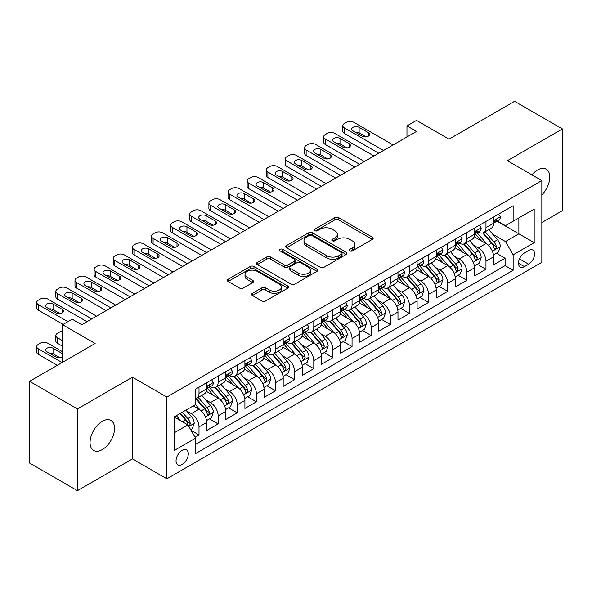 <?xml version="1.0" encoding="UTF-8"?>
<svg xmlns="http://www.w3.org/2000/svg" width="592" height="592" viewBox="0 0 592 592"><rect width="100%" height="100%" fill="white"/><g stroke="black" fill="none" stroke-linecap="round" stroke-linejoin="round"><path stroke-width="0.89" d="M349.813 250.86A1.857 1.073 0 0 0 352.44 250.86L372.39 239.338A2.657 1.532 0 0 0 373.175 238.25A2.657 1.532 0 0 0 372.39 237.17L338.594 217.656A2.657 1.532 0 0 0 334.835 217.656L314.885 229.171A1.857 1.073 0 0 0 314.337 229.933A1.857 1.073 0 0 0 314.885 230.688A1.857 1.073 0 0 0 317.512 230.688L320.094 229.2A8.495 4.906 0 0 1 332.112 229.2L334.931 230.828A8.495 4.906 0 0 1 337.418 234.299A8.495 4.906 0 0 1 334.931 237.762L332.349 239.257A1.857 1.073 0 0 0 331.801 240.012A1.857 1.073 0 0 0 332.349 240.774A1.857 1.073 0 0 0 334.976 240.774L337.558 239.286A8.495 4.906 0 0 1 349.576 239.286L352.395 240.907A8.495 4.906 0 0 1 354.882 244.378A8.495 4.906 0 0 1 352.395 247.848L349.813 249.336A1.857 1.073 0 0 0 349.265 250.098A1.857 1.073 0 0 0 349.813 250.86L349.813 249.336M102.298 449.587A17.316 9.997 120 0 0 113.612 434.328A17.316 9.997 120 0 0 110.956 420.453A17.316 9.997 120 0 0 102.298 421.304A17.316 9.997 120 0 0 90.983 436.563A17.316 9.997 120 0 0 93.64 450.438A17.316 9.997 120 0 0 102.298 449.587M541.835 194.916A17.316 9.997 120 0 0 546.187 169.171A17.316 9.997 120 0 0 537.529 170.03A17.316 9.997 120 0 0 531.912 174.847M182.173 464.439A8.658 4.995 120 0 0 187.827 456.809A8.658 4.995 120 0 0 186.502 449.876A8.658 4.995 120 0 0 182.173 450.305A8.658 4.995 120 0 0 176.512 457.934A8.658 4.995 120 0 0 177.844 464.868A8.658 4.995 120 0 0 182.173 464.439M252.399 293.329A2.657 1.532 0 0 0 251.622 294.416A2.657 1.532 0 0 0 252.399 295.497L261.879 300.973A2.657 1.532 0 0 0 265.638 300.973L287.793 288.178A2.657 1.532 0 0 0 288.578 287.098A2.657 1.532 0 0 0 287.793 286.01L253.998 266.496A2.657 1.532 0 0 0 250.238 266.496L228.083 279.291A2.657 1.532 0 0 0 227.306 280.371A2.657 1.532 0 0 0 228.083 281.459L239.538 288.067A2.657 1.532 0 0 0 243.29 288.067L252.777 282.599A2.657 1.532 0 0 0 253.554 281.511A2.657 1.532 0 0 0 252.777 280.43L247.093 277.145A7.104 4.1 0 0 1 245.014 274.244A7.104 4.1 0 0 1 249.402 270.455A7.104 4.1 0 0 1 257.143 271.351L279.394 284.197A7.104 4.1 0 0 1 281.474 287.098A7.104 4.1 0 0 1 277.086 290.887A7.104 4.1 0 0 1 269.345 289.991L265.638 287.853A2.657 1.532 0 0 0 261.879 287.853L252.399 293.329L252.399 295.497M541.835 222.548L562.4 210.678L562.4 128.938L514.574 101.328L449.047 139.157L416.524 120.383L406.963 125.904L416.524 131.424L81.733 324.719L72.165 319.192L62.604 324.719L62.604 362.274M77.426 408.939L77.426 490.672L132.43 458.918L132.43 377.185L77.426 408.939L29.6 381.322L95.127 343.493L62.604 324.719M132.43 377.185L166.863 397.062L541.835 180.575L541.835 262.315L166.863 478.802L166.863 397.062M562.4 128.938L507.396 160.698L541.835 180.575M320.279 267.251A2.657 1.532 0 0 0 324.039 267.251L346.194 254.464A2.657 1.532 0 0 0 346.979 253.376A2.657 1.532 0 0 0 346.194 252.296L312.398 232.782A2.657 1.532 0 0 0 308.639 232.782L286.484 245.569A2.657 1.532 0 0 0 285.707 246.657A2.657 1.532 0 0 0 286.484 247.737L320.279 267.251M280.749 251.26A1.857 1.073 0 0 1 282.636 251.519L282.636 249.313L316.994 269.153A2.657 1.532 0 0 1 317.778 270.233A2.657 1.532 0 0 1 316.994 271.321L294.838 284.116A2.657 1.532 0 0 1 291.079 284.116L257.283 264.602L257.283 262.434A2.657 1.532 0 0 0 256.506 263.514A2.657 1.532 0 0 0 257.283 264.602M257.283 262.434L266.763 256.958A2.657 1.532 0 0 1 270.522 256.958L284.227 264.868A2.657 1.532 0 0 0 287.986 264.868L294.276 261.235A2.657 1.532 0 0 0 295.053 260.154A2.657 1.532 0 0 0 294.276 259.067L280.001 250.83A1.857 1.073 0 0 1 279.461 250.068A1.857 1.073 0 0 1 280.608 249.077A1.857 1.073 0 0 1 282.636 249.313M77.426 490.672L29.6 463.062L29.6 381.322M195.034 437.244L199.008 434.95L191.068 430.369M186.547 410.855L191.357 413.63A10.819 6.246 60 0 1 199.008 426.884L206.66 422.466L206.66 430.532L218.137 423.902L209.435 418.877M205.683 399.815L210.486 402.59A10.819 6.246 60 0 1 218.137 415.843L225.789 411.425L225.789 419.484L237.266 412.861L228.564 407.836M224.812 388.766L229.615 391.541A10.819 6.246 60 0 1 237.266 404.795L244.918 400.377L244.918 408.443L256.395 401.813L247.693 396.788M243.941 377.726L248.744 380.493A10.819 6.246 60 0 1 256.395 393.754L264.054 389.329L264.054 397.395L275.532 390.772L266.822 385.74M263.077 366.677L267.88 369.452A10.819 6.246 60 0 1 275.532 382.706L283.183 378.288L283.183 386.347L294.661 379.724L285.958 374.699M282.206 355.629L287.009 358.404A10.819 6.246 60 0 1 294.661 371.658L302.312 367.24L302.312 375.306L313.79 368.675L305.087 363.651M301.335 344.588L306.138 347.363A10.819 6.246 60 0 1 313.79 360.617L321.441 356.199L321.441 364.258L332.926 357.635L324.216 352.61M320.464 333.54L325.267 336.315A10.819 6.246 60 0 1 332.926 349.569L340.578 345.151L340.578 353.217L352.055 346.586L343.353 341.562M339.601 322.499L344.403 325.267A10.819 6.246 60 0 1 352.055 338.528L359.707 334.103L359.707 342.169L371.184 335.546L362.482 330.514M358.73 311.451L363.532 314.226A10.819 6.246 60 0 1 371.184 327.48L378.836 323.062L378.836 331.128L390.313 324.497L381.611 319.473M377.859 300.403L382.661 303.178A10.819 6.246 60 0 1 390.313 316.431L397.972 312.014L397.972 320.08L409.449 313.449L400.74 308.425M396.988 289.362L401.798 292.137A10.819 6.246 60 0 1 409.449 305.391L417.101 300.973L417.101 309.031L428.578 302.408L419.876 297.384M416.124 278.314L420.927 281.089A10.819 6.246 60 0 1 428.578 294.342L436.23 289.925L436.23 297.991L447.707 291.36L439.005 286.336M435.253 267.273L440.056 270.041A10.819 6.246 60 0 1 447.707 283.302L455.359 278.884L455.359 286.942L466.844 280.319L458.134 275.287M454.382 256.225L459.185 259A10.819 6.246 60 0 1 466.844 272.253L474.495 267.836L474.495 275.902L485.973 269.271L485.973 261.205A10.819 6.246 -120 0 0 478.321 247.952L473.519 245.177M477.27 264.247L485.973 269.271M206.66 422.466A10.819 6.246 -120 0 0 199.008 409.213L193.266 405.897M225.789 411.425A10.819 6.246 -120 0 0 218.137 398.172L206.305 391.334M244.918 400.377A10.819 6.246 -120 0 0 237.266 387.124L225.434 380.293M264.054 389.329A10.819 6.246 -120 0 0 256.395 376.075L244.57 369.245M283.183 378.288A10.819 6.246 -120 0 0 275.532 365.035L263.699 358.204M302.312 367.24A10.819 6.246 -120 0 0 294.661 353.986L282.828 347.156M321.441 356.199A10.819 6.246 -120 0 0 313.79 342.946L301.957 336.108M340.578 345.151A10.819 6.246 -120 0 0 332.926 331.897L321.093 325.067M359.707 334.103A10.819 6.246 -120 0 0 352.055 320.849L340.222 314.019M378.836 323.062A10.819 6.246 -120 0 0 371.184 309.808L359.351 302.978M397.972 312.014A10.819 6.246 -120 0 0 390.313 298.76L378.488 291.93M417.101 300.973A10.819 6.246 -120 0 0 409.449 287.719L397.617 280.889M436.23 289.925A10.819 6.246 -120 0 0 428.578 276.671L416.746 269.841M455.359 278.884A10.819 6.246 -120 0 0 447.707 265.623L435.875 258.793M474.495 267.836A10.819 6.246 -120 0 0 466.844 254.582L455.011 247.752M528.634 250.497L524.423 252.925A8.384 4.84 120 0 0 518.947 260.317A8.384 4.84 120 0 0 520.235 267.036A8.384 4.84 120 0 0 524.423 266.622L528.634 264.187A8.384 4.84 120 0 0 534.11 256.802A8.384 4.84 120 0 0 532.83 250.076A8.384 4.84 120 0 0 528.634 250.497M174.514 432.626L187.908 424.901L195.56 438.154L195.56 453.613L513.138 270.263L513.138 254.804L505.487 241.551L492.648 234.136M195.56 438.154L174.514 450.305L174.514 416.724L195.56 404.573L195.56 389.114L513.138 205.757L513.138 221.223L534.184 209.072L534.184 242.653L513.138 254.804M210.382 386.62L210.486 386.68A10.819 6.246 60 0 0 215.895 387.22L223.547 382.802A10.819 6.246 -120 0 0 225.789 377.844L225.789 371.658M229.518 375.58L229.615 375.639A10.819 6.246 60 0 0 235.024 376.172L242.676 371.754A10.819 6.246 -120 0 0 244.918 366.803L244.918 360.617M248.647 364.531L248.744 364.591A10.819 6.246 60 0 0 254.16 365.123L261.812 360.706A10.819 6.246 -120 0 0 264.054 355.755L264.054 349.569M267.776 353.491L267.88 353.542A10.819 6.246 60 0 0 273.289 354.083L280.941 349.665A10.819 6.246 -120 0 0 283.183 344.707L283.183 338.52M286.905 342.442L287.009 342.502A10.819 6.246 60 0 0 292.418 343.034L300.07 338.617A10.819 6.246 -120 0 0 302.312 333.666L302.312 327.48M306.042 331.394L306.138 331.453A10.819 6.246 60 0 0 311.547 331.994L319.206 327.576A10.819 6.246 -120 0 0 321.441 322.618L321.441 316.431M325.171 320.353L325.267 320.413A10.819 6.246 60 0 0 330.684 320.945L338.335 316.528A10.819 6.246 -120 0 0 340.578 311.577L340.578 305.391M344.3 309.305L344.403 309.364A10.819 6.246 60 0 0 349.813 309.897L357.464 305.479A10.819 6.246 -120 0 0 359.707 300.529L359.707 294.342M363.429 298.264L363.532 298.316A10.819 6.246 60 0 0 368.942 298.856L376.593 294.439A10.819 6.246 -120 0 0 378.836 289.481L378.836 283.294M382.565 287.216L382.661 287.275A10.819 6.246 60 0 0 388.078 287.808L395.73 283.39A10.819 6.246 -120 0 0 397.972 278.44L397.972 272.253M401.694 276.168L401.798 276.227A10.819 6.246 60 0 0 407.207 276.767L414.859 272.35A10.819 6.246 -120 0 0 417.101 267.392L417.101 261.205M420.823 265.127L420.927 265.186A10.819 6.246 60 0 0 426.336 265.719L433.988 261.301A10.819 6.246 -120 0 0 436.23 256.351L436.23 250.164M439.96 254.079L440.056 254.138A10.819 6.246 60 0 0 445.465 254.671L453.117 250.253A10.819 6.246 -120 0 0 455.359 245.303L455.359 239.116M459.089 243.038L459.185 243.09A10.819 6.246 60 0 0 464.602 243.63L472.253 239.212A10.819 6.246 -120 0 0 474.495 234.254L474.495 228.068M195.56 444.34L505.102 265.623L505.102 258.223L493.624 264.853L493.624 256.787A10.819 6.246 -120 0 0 485.973 243.534L474.14 236.704M478.218 231.99L478.321 232.049A10.819 6.246 -120 0 0 483.731 232.582A10.819 6.246 -120 0 0 485.973 227.631L485.973 221.445M483.731 232.582L491.382 228.164A10.819 6.246 -120 0 0 493.624 223.214L493.624 217.027M199.008 387.124L199.008 393.31A10.819 6.246 60 0 1 196.766 398.261A10.819 6.246 60 0 1 195.56 398.697M196.766 398.261L204.418 393.843A10.819 6.246 -120 0 0 206.66 388.892L206.66 382.706M218.137 376.075L218.137 382.262A10.819 6.246 60 0 1 215.895 387.22M237.266 365.035L237.266 371.221A10.819 6.246 60 0 1 235.024 376.172M256.395 353.986L256.395 360.173A10.819 6.246 60 0 1 254.16 365.123M275.532 342.938L275.532 349.125A10.819 6.246 60 0 1 273.289 354.083M294.661 331.897L294.661 338.084A10.819 6.246 60 0 1 292.418 343.034M313.79 320.849L313.79 327.036A10.819 6.246 60 0 1 311.547 331.994M332.926 309.808L332.926 315.995A10.819 6.246 60 0 1 330.684 320.945M352.055 298.76L352.055 304.947A10.819 6.246 60 0 1 349.813 309.897M371.184 287.712L371.184 293.898A10.819 6.246 60 0 1 368.942 298.856M390.313 276.671L390.313 282.858A10.819 6.246 60 0 1 388.078 287.808M409.449 265.623L409.449 271.809A10.819 6.246 60 0 1 407.207 276.767M428.578 254.582L428.578 260.769A10.819 6.246 60 0 1 426.336 265.719M447.707 243.534L447.707 249.72A10.819 6.246 60 0 1 445.465 254.671M466.844 232.493L466.844 238.672A10.819 6.246 60 0 1 464.602 243.63M466.844 272.253L466.844 280.319M447.707 283.302L447.707 291.36M428.578 294.342L428.578 302.408M409.449 305.391L409.449 313.449M390.313 316.431L390.313 324.497M371.184 327.48L371.184 335.546M352.055 338.528L352.055 346.586M332.926 349.569L332.926 357.635M313.79 360.617L313.79 368.675M294.661 371.658L294.661 379.724M275.532 382.706L275.532 390.772M256.395 393.754L256.395 401.813M237.266 404.795L237.266 412.861M218.137 415.843L218.137 423.902M199.008 426.884L199.008 434.95M187.908 424.901L174.514 417.168M505.487 241.551L518.873 233.818L518.873 217.908L534.184 209.072M496.969 221.164L534.184 242.653M497.347 220.942L505.487 225.641L513.138 221.223M132.43 458.918L166.863 478.802M406.963 125.904L406.963 136.952M496.399 253.198L505.102 258.223M505.102 265.623L513.138 270.263M350.553 251.119L352.395 250.053A8.495 4.906 0 0 0 354.882 246.59L354.882 244.378M337.418 234.299L337.418 236.504A8.495 4.906 0 0 1 334.931 239.975L333.089 241.033M372.361 239.36L338.594 219.861A2.657 1.532 0 0 0 334.835 219.861L315.625 230.954M346.165 254.479L312.398 234.987A2.657 1.532 0 0 0 308.639 234.987L286.521 247.759M341.503 254.138A1.857 1.073 0 0 0 342.05 253.376A1.857 1.073 0 0 0 341.503 252.621L311.836 235.49A1.857 1.073 0 0 0 309.202 235.49L306.478 237.059A8.495 4.906 0 0 0 303.992 240.53A8.495 4.906 0 0 0 306.478 244L326.762 255.707A8.495 4.906 0 0 0 338.779 255.707L341.503 254.138L341.503 256.343A1.857 1.073 0 0 0 342.05 255.589L342.05 253.376M303.992 240.53L303.992 242.742A8.495 4.906 0 0 0 306.478 246.205L306.478 244M341.503 256.343L338.779 257.92A8.495 4.906 0 0 1 326.762 257.92L306.478 246.205M257.32 264.617L266.763 259.163L266.763 256.958M295.053 260.154L295.053 262.36A2.657 1.532 0 0 1 294.276 263.447L287.986 267.081A2.657 1.532 0 0 1 284.227 267.081L270.522 259.163A2.657 1.532 0 0 0 266.763 259.163M282.636 251.519L316.964 271.343M298.449 273.082A7.104 4.1 0 0 0 306.197 273.97A7.104 4.1 0 0 0 310.578 270.181A7.104 4.1 0 0 0 308.499 267.281L300.662 262.752A2.657 1.532 0 0 0 296.903 262.752L290.613 266.385A2.657 1.532 0 0 0 289.836 267.473A2.657 1.532 0 0 0 290.613 268.553L298.449 273.082L298.449 275.287A7.104 4.1 0 0 0 306.197 276.183A7.104 4.1 0 0 0 310.578 272.394L310.578 270.181M289.836 267.473L289.836 269.678A2.657 1.532 0 0 0 290.613 270.766L290.613 268.553M298.449 275.287L290.613 270.766M281.474 287.098L281.474 289.303A7.104 4.1 0 0 1 277.086 293.092A7.104 4.1 0 0 1 269.345 292.204L265.638 290.065A2.657 1.532 0 0 0 261.879 290.065L252.436 295.519M245.014 274.244L245.014 276.457A7.104 4.1 0 0 0 247.093 279.357L247.093 277.145M252.74 282.613L247.093 279.357M287.764 288.2L253.998 268.701A2.657 1.532 0 0 0 250.238 268.701L228.12 281.474M493.462 254.893L498.405 252.044L500.321 246.516A7.171 4.137 -120 0 0 497.524 239.782L488.785 229.666M487.031 244.237L477.041 232.671M481.348 240.87L475.554 234.151A17.183 9.916 -120 0 0 475.021 233.559M482.754 232.974L491.597 243.208A7.171 4.137 60 0 1 494.15 248.152L494.675 248.995L495.645 248.862L496.451 246.82A7.171 4.137 -120 0 0 493.891 241.884L485.151 231.761M483.272 232.804L492.773 243.808A3.656 2.109 60 0 1 493.698 245.236L496.451 246.82M383.527 150.479L344.403 127.894A5.409 3.123 -0 0 1 342.82 125.682A5.409 3.123 -0 0 1 344.403 123.476L346.313 122.366A5.409 3.123 -0 0 1 353.964 122.366L393.088 144.959M342.82 125.682L342.82 131.202A5.409 3.123 180 0 0 344.403 133.415L378.739 153.239M498.693 214.097L500.321 216.916A7.171 4.137 60 0 1 498.834 220.091L495.201 222.185A7.171 4.137 -120 0 0 496.451 220.535L496.296 219.898M353.01 130.876A4.329 2.501 180 0 1 351.744 129.108A4.329 2.501 180 0 1 354.416 126.799A4.329 2.501 180 0 1 359.129 127.339L368.313 132.638A4.329 2.501 180 0 1 369.586 134.406A4.329 2.501 180 0 1 366.914 136.715A4.329 2.501 180 0 1 362.193 136.175L353.01 130.876M493.861 222.525L493.891 222.525A7.171 4.137 -120 0 0 495.201 222.185M495.526 220.002L496.451 220.535C496 219.454 495.23 219.898 494.15 221.859A7.171 4.137 60 0 1 493.624 222.881M355.259 132.171A4.329 2.501 180 0 1 359.129 132.86L366.063 136.863M474.333 265.941L479.276 263.085L481.185 257.564A7.171 4.137 -120 0 0 478.395 250.83L469.656 240.707M467.902 255.278L457.912 243.712M462.219 251.911L456.417 245.199A17.183 9.916 -120 0 0 455.884 244.6M463.625 244.015L472.468 254.257A7.171 4.137 60 0 1 475.021 259.192L475.546 260.043L476.508 259.91L477.315 257.868A7.171 4.137 -120 0 0 474.762 252.932L466.022 242.809M464.143 243.852L473.644 254.849A3.656 2.109 60 0 1 474.562 256.277L477.315 257.868M455.204 276.982L460.147 274.133L462.056 268.605A7.171 4.137 -120 0 0 459.266 261.879L450.527 251.755M448.773 266.326L438.783 254.76M443.09 262.959L437.288 256.247A17.183 9.916 -120 0 0 436.755 255.648M444.496 255.063L453.331 265.297A7.171 4.137 60 0 1 455.892 270.241L456.41 271.092L457.379 270.951L458.186 268.916A7.171 4.137 -120 0 0 455.633 263.973L446.886 253.857M445.014 254.893L454.515 265.897A3.656 2.109 60 0 1 455.433 267.325L458.186 268.916M436.067 288.03L441.01 285.174L442.927 279.653A7.171 4.137 -120 0 0 440.137 272.919L431.39 262.804M429.644 277.374L419.654 265.801M423.953 274L418.159 267.288A17.183 9.916 -120 0 0 417.626 266.689M425.359 266.111L434.202 276.346A7.171 4.137 60 0 1 436.763 281.281L437.281 282.132L438.25 281.999L439.057 279.957A7.171 4.137 -120 0 0 436.496 275.021L427.757 264.898M425.885 265.941L435.379 276.938A3.656 2.109 60 0 1 436.304 278.366L439.057 279.957M416.938 299.078L421.881 296.222L423.798 290.702A7.171 4.137 -120 0 0 421.001 283.968L412.261 273.844M410.508 288.415L400.518 276.849M404.824 285.048L399.03 278.336A17.183 9.916 -120 0 0 398.497 277.737M406.23 277.152L415.073 287.394A7.171 4.137 60 0 1 417.626 292.33L418.152 293.181L419.121 293.04L419.92 291.005A7.171 4.137 -120 0 0 417.367 286.062L408.628 275.946M406.748 276.989L416.25 287.986A3.656 2.109 60 0 1 417.168 289.414L419.92 291.005M364.391 161.527L325.267 138.935A5.409 3.123 -0 0 1 323.683 136.73A5.409 3.123 -0 0 1 325.267 134.517L327.184 133.415A5.409 3.123 -0 0 1 334.835 133.415L373.959 155.999M323.683 136.73L323.683 142.25A5.409 3.123 180 0 0 325.267 144.463L359.61 164.287M479.564 225.145L481.185 227.964A7.171 4.137 60 0 1 479.705 231.132L476.072 233.233A7.171 4.137 -120 0 0 477.315 231.583L477.167 230.947M333.881 141.917A4.329 2.501 180 0 1 332.615 140.149A4.329 2.501 180 0 1 335.287 137.84A4.329 2.501 180 0 1 340 138.387L349.184 143.686A4.329 2.501 180 0 1 350.449 145.454A4.329 2.501 180 0 1 347.778 147.763A4.329 2.501 180 0 1 343.064 147.223L333.881 141.917M474.732 233.566L474.762 233.566A7.171 4.137 -120 0 0 476.072 233.233M476.39 231.043L477.315 231.583C476.863 230.503 476.101 230.939 475.021 232.908A7.171 4.137 60 0 1 474.495 233.929M336.13 143.22A4.329 2.501 180 0 1 340 143.908L346.934 147.911M345.262 172.568L306.138 149.983A5.409 3.123 -0 0 1 304.554 147.771A5.409 3.123 -0 0 1 306.138 145.565L308.055 144.463A5.409 3.123 -0 0 1 315.706 144.463L354.83 167.048M304.554 147.771L304.554 153.298A5.409 3.123 180 0 0 306.138 155.504L340.481 175.328M460.428 236.193L462.056 239.005A7.171 4.137 60 0 1 460.576 242.18L456.935 244.274A7.171 4.137 -120 0 0 458.186 242.624L458.038 241.987M314.752 152.965A4.329 2.501 180 0 1 313.479 151.197A4.329 2.501 180 0 1 316.15 148.888A4.329 2.501 180 0 1 320.871 149.428L330.055 154.734A4.329 2.501 180 0 1 331.32 156.495A4.329 2.501 180 0 1 328.649 158.804A4.329 2.501 180 0 1 323.935 158.264L314.752 152.965M455.603 244.614L455.633 244.614A7.171 4.137 -120 0 0 456.935 244.274M457.261 242.091L458.186 242.624C457.734 241.543 456.972 241.987 455.892 243.948A7.171 4.137 60 0 1 455.359 244.97M317.001 154.268A4.329 2.501 180 0 1 320.871 154.956L327.798 158.952M326.133 183.616L287.009 161.024A5.409 3.123 -0 0 1 285.425 158.819A5.409 3.123 -0 0 1 287.009 156.606L288.918 155.504A5.409 3.123 -0 0 1 296.577 155.504L335.694 178.088M285.425 158.819L285.425 164.339A5.409 3.123 180 0 0 287.009 166.552L321.345 186.376M441.299 247.234L442.927 250.053A7.171 4.137 60 0 1 441.44 253.221L437.806 255.322A7.171 4.137 -120 0 0 439.057 253.672L438.901 253.036M295.615 164.006A4.329 2.501 180 0 1 294.35 162.245A4.329 2.501 180 0 1 297.021 159.936A4.329 2.501 180 0 1 301.742 160.476L310.926 165.775A4.329 2.501 180 0 1 312.191 167.543A4.329 2.501 180 0 1 309.52 169.852A4.329 2.501 180 0 1 304.799 169.312L295.615 164.006M436.467 255.655L436.496 255.655A7.171 4.137 -120 0 0 437.806 255.322M438.132 253.139L439.057 253.672C438.605 252.592 437.836 253.036 436.763 254.997A7.171 4.137 60 0 1 436.23 256.018M297.872 165.309A4.329 2.501 180 0 1 301.742 165.997L308.669 170M307.004 194.657L267.88 172.072A5.409 3.123 -0 0 1 266.289 169.86A5.409 3.123 -0 0 1 267.88 167.654L269.789 166.552A5.409 3.123 -0 0 1 277.441 166.552L316.565 189.137M266.289 169.86L266.289 175.387A5.409 3.123 180 0 0 267.88 177.593L302.216 197.425M422.17 258.282L423.798 261.094A7.171 4.137 60 0 1 422.311 264.269L418.677 266.37A7.171 4.137 -120 0 0 419.92 264.713L419.772 264.076M276.486 175.054A4.329 2.501 180 0 1 275.221 173.286A4.329 2.501 180 0 1 277.892 170.977A4.329 2.501 180 0 1 282.606 171.517L291.789 176.823A4.329 2.501 180 0 1 293.062 178.592A4.329 2.501 180 0 1 290.383 180.9A4.329 2.501 180 0 1 285.67 180.353L276.486 175.054M417.338 266.703L417.367 266.703A7.171 4.137 -120 0 0 418.677 266.37M418.995 264.18L419.92 264.713C419.476 263.632 418.707 264.076 417.626 266.045A7.171 4.137 60 0 1 417.101 267.059M278.736 176.357A4.329 2.501 180 0 1 282.606 177.045L289.54 181.041M397.809 310.119L402.752 307.263L404.662 301.742A7.171 4.137 -120 0 0 401.872 295.008L393.132 284.893M391.379 299.463L381.389 287.897M385.695 296.096L379.894 289.377A17.183 9.916 -120 0 0 379.361 288.785M387.101 288.2L395.944 298.435A7.171 4.137 60 0 1 398.497 303.378L399.015 304.221L399.985 304.088L400.791 302.046A7.171 4.137 -120 0 0 398.238 297.11L389.499 286.987M387.619 288.03L397.121 299.034A3.656 2.109 60 0 1 398.039 300.462L400.791 302.046M287.867 205.705L248.744 183.12A5.409 3.123 -0 0 1 247.16 180.908A5.409 3.123 -0 0 1 248.744 178.703L250.66 177.593A5.409 3.123 -0 0 1 258.312 177.593L297.436 200.185M247.16 180.908L247.16 186.428A5.409 3.123 180 0 0 248.744 188.641L283.087 208.465M403.041 269.323L404.662 272.142A7.171 4.137 60 0 1 403.182 275.317L399.548 277.411A7.171 4.137 -120 0 0 400.791 275.761L400.643 275.125M257.357 186.103A4.329 2.501 180 0 1 256.084 184.334A4.329 2.501 180 0 1 258.763 182.025A4.329 2.501 180 0 1 263.477 182.565L272.66 187.864A4.329 2.501 180 0 1 273.926 189.632A4.329 2.501 180 0 1 271.254 191.941A4.329 2.501 180 0 1 266.541 191.401L257.357 186.103M398.209 277.752L398.238 277.752A7.171 4.137 -120 0 0 399.548 277.411M399.866 275.228L400.791 275.761C400.34 274.681 399.578 275.125 398.497 277.086A7.171 4.137 60 0 1 397.972 278.107M259.607 187.398A4.329 2.501 180 0 1 263.477 188.086L270.411 192.089M378.68 321.167L383.623 318.311L385.533 312.791A7.171 4.137 -120 0 0 382.743 306.057L373.996 295.933M372.25 310.504L362.26 298.938M366.566 307.137L360.765 300.425A17.183 9.916 -120 0 0 360.232 299.826M367.972 299.241L376.808 309.483A7.171 4.137 60 0 1 379.368 314.419L379.886 315.27L380.856 315.136L381.662 313.094A7.171 4.137 -120 0 0 379.102 308.158L370.363 298.035M368.49 299.078L377.992 310.075A3.656 2.109 60 0 1 378.91 311.503L381.662 313.094M268.738 216.753L229.615 194.161A5.409 3.123 -0 0 1 228.031 191.956A5.409 3.123 -0 0 1 229.615 189.743L231.531 188.641A5.409 3.123 -0 0 1 239.183 188.641L278.307 211.226M228.031 191.956L228.031 197.476A5.409 3.123 180 0 0 229.615 199.689L263.958 219.514M383.905 280.371L385.533 283.183A7.171 4.137 60 0 1 384.045 286.358L380.412 288.459A7.171 4.137 -120 0 0 381.662 286.809L381.514 286.173M238.221 197.143A4.329 2.501 180 0 1 236.955 195.375A4.329 2.501 180 0 1 239.627 193.066A4.329 2.501 180 0 1 244.348 193.614L253.531 198.912A4.329 2.501 180 0 1 254.797 200.681A4.329 2.501 180 0 1 252.125 202.989A4.329 2.501 180 0 1 247.404 202.449L238.221 197.143M379.08 288.792L379.102 288.792A7.171 4.137 -120 0 0 380.412 288.459M380.737 286.269L381.662 286.809C381.211 285.729 380.449 286.165 379.368 288.134A7.171 4.137 60 0 1 378.836 289.155M240.478 198.446A4.329 2.501 180 0 1 244.348 199.134L251.274 203.137M359.544 332.208L364.487 329.359L366.404 323.831A7.171 4.137 -120 0 0 363.606 317.105L354.867 306.982M353.121 321.552L343.131 309.986M347.43 318.185L341.636 311.473A17.183 9.916 -120 0 0 341.103 310.874M348.836 310.289L357.679 320.524A7.171 4.137 60 0 1 360.232 325.467L360.757 326.318L361.727 326.177L362.533 324.142A7.171 4.137 -120 0 0 359.973 319.199L351.234 309.083M349.354 310.119L358.856 321.123A3.656 2.109 60 0 1 359.781 322.551L362.533 324.142M249.609 227.794L210.486 205.209A5.409 3.123 -0 0 1 208.902 202.997A5.409 3.123 -0 0 1 210.486 200.792L212.395 199.689A5.409 3.123 -0 0 1 220.046 199.689L259.17 222.274M208.902 202.997L208.902 208.525A5.409 3.123 180 0 0 210.486 210.73L244.822 230.554M364.776 291.419L366.404 294.231A7.171 4.137 60 0 1 364.916 297.406L361.283 299.5A7.171 4.137 -120 0 0 362.533 297.85L362.378 297.214M219.092 208.192A4.329 2.501 180 0 1 217.826 206.423A4.329 2.501 180 0 1 220.498 204.114A4.329 2.501 180 0 1 225.212 204.654L234.395 209.96A4.329 2.501 180 0 1 235.668 211.721A4.329 2.501 180 0 1 232.996 214.03A4.329 2.501 180 0 1 228.275 213.49L219.092 208.192M359.943 299.841L359.973 299.841A7.171 4.137 -120 0 0 361.283 299.5M361.608 297.317L362.533 297.85C362.082 296.77 361.312 297.214 360.232 299.175A7.171 4.137 60 0 1 359.707 300.196M221.349 209.494A4.329 2.501 180 0 1 225.212 210.175L232.145 214.178M340.415 343.256L345.358 340.4L347.267 334.88A7.171 4.137 -120 0 0 344.477 328.146L335.738 318.03M333.984 332.593L323.994 321.027M328.301 329.226L322.499 322.514A17.183 9.916 -120 0 0 321.967 321.915M329.707 321.338L338.55 331.572A7.171 4.137 60 0 1 341.103 336.508L341.628 337.359L342.598 337.225L343.397 335.183A7.171 4.137 -120 0 0 340.844 330.247L332.105 320.124M330.225 321.167L339.727 332.164A3.656 2.109 60 0 1 340.644 333.592L343.397 335.183M230.473 238.842L191.357 216.25A5.409 3.123 -0 0 1 189.766 214.045A5.409 3.123 -0 0 1 191.357 211.832L193.266 210.73A5.409 3.123 -0 0 1 200.917 210.73L240.041 233.315M189.766 214.045L189.766 219.565A5.409 3.123 180 0 0 191.357 221.778L225.693 241.603M345.647 302.46L347.267 305.28A7.171 4.137 60 0 1 345.787 308.447L342.154 310.548A7.171 4.137 -120 0 0 343.397 308.898L343.249 308.262M199.963 219.232A4.329 2.501 180 0 1 198.697 217.471A4.329 2.501 180 0 1 201.369 215.162A4.329 2.501 180 0 1 206.083 215.703L215.266 221.001A4.329 2.501 180 0 1 216.531 222.77A4.329 2.501 180 0 1 213.86 225.078A4.329 2.501 180 0 1 209.146 224.538L199.963 219.232M340.814 310.881L340.844 310.881A7.171 4.137 -120 0 0 342.154 310.548M342.472 308.365L343.397 308.898C342.946 307.818 342.183 308.262 341.103 310.223A7.171 4.137 60 0 1 340.578 311.244M202.212 220.535A4.329 2.501 180 0 1 206.083 221.223L213.016 225.226M321.286 354.305L326.229 351.448L328.138 345.92A7.171 4.137 -120 0 0 325.348 339.194L316.609 329.071M314.855 343.641L304.865 332.075M309.172 340.274L303.37 333.562A17.183 9.916 -120 0 0 302.838 332.963M310.578 332.378L319.414 342.613A7.171 4.137 60 0 1 321.974 347.556L322.492 348.407L323.461 348.266L324.268 346.231A7.171 4.137 -120 0 0 321.715 341.288L312.968 331.172M311.096 332.216L320.598 343.212A3.656 2.109 60 0 1 321.515 344.64L324.268 346.231M211.344 249.883L172.22 227.298A5.409 3.123 -0 0 1 170.637 225.086A5.409 3.123 -0 0 1 172.22 222.881L174.137 221.778A5.409 3.123 -0 0 1 181.788 221.778L220.912 244.363M170.637 225.086L170.637 230.614A5.409 3.123 180 0 0 172.22 232.819L206.564 252.643M326.518 313.508L328.138 316.32A7.171 4.137 60 0 1 326.658 319.495L323.017 321.597A7.171 4.137 -120 0 0 324.268 319.939L324.12 319.303M180.834 230.281A4.329 2.501 180 0 1 179.561 228.512A4.329 2.501 180 0 1 182.232 226.203A4.329 2.501 180 0 1 186.954 226.743L196.137 232.049A4.329 2.501 180 0 1 197.402 233.818A4.329 2.501 180 0 1 194.731 236.127A4.329 2.501 180 0 1 190.017 235.579L180.834 230.281M321.685 321.93L321.715 321.93A7.171 4.137 -120 0 0 323.017 321.597M323.343 319.406L324.268 319.939C323.817 318.859 323.054 319.303 321.974 321.264A7.171 4.137 60 0 1 321.441 322.285M183.083 231.583A4.329 2.501 180 0 1 186.954 232.271L193.887 236.267M302.149 365.345L307.093 362.489L309.009 356.969A7.171 4.137 -120 0 0 306.219 350.235L297.473 340.119M295.726 354.689L285.736 343.123M290.036 351.322L284.241 344.603A17.183 9.916 -120 0 0 283.709 344.011M291.442 343.427L300.285 353.661A7.171 4.137 60 0 1 302.845 358.604L303.363 359.448L304.332 359.314L305.139 357.272A7.171 4.137 -120 0 0 302.579 352.336L293.839 342.213M291.967 343.256L301.461 354.26A3.656 2.109 60 0 1 302.386 355.688L305.139 357.272M192.215 260.931L153.091 238.347A5.409 3.123 -0 0 1 151.508 236.134A5.409 3.123 -0 0 1 153.091 233.929L155 232.819A5.409 3.123 -0 0 1 162.659 232.819L201.776 255.411M151.508 236.134L151.508 241.654A5.409 3.123 180 0 0 153.091 243.867L187.435 263.692M307.381 324.549L309.009 327.369A7.171 4.137 60 0 1 307.522 330.543L303.888 332.637A7.171 4.137 -120 0 0 305.139 330.987L304.984 330.351M161.697 241.329A4.329 2.501 180 0 1 160.432 239.56A4.329 2.501 180 0 1 163.103 237.251A4.329 2.501 180 0 1 167.825 237.792L177.008 243.09A4.329 2.501 180 0 1 178.273 244.859A4.329 2.501 180 0 1 175.602 247.167A4.329 2.501 180 0 1 170.881 246.627L161.697 241.329M302.549 332.978L302.579 332.978A7.171 4.137 -120 0 0 303.888 332.637M304.214 330.454L305.139 330.987C304.688 329.907 303.918 330.351 302.845 332.312A7.171 4.137 60 0 1 302.312 333.333M163.954 242.624A4.329 2.501 180 0 1 167.825 243.312L174.751 247.315M283.02 376.394L287.964 373.537L289.88 368.017A7.171 4.137 -120 0 0 287.083 361.283L278.344 351.16M276.59 365.73L266.6 354.164M270.907 362.363L265.112 355.651A17.183 9.916 -120 0 0 264.58 355.052M272.313 354.467L281.156 364.709A7.171 4.137 60 0 1 283.709 369.645L284.234 370.496L285.203 370.363L286.01 368.32A7.171 4.137 -120 0 0 283.45 363.384L274.71 353.261M272.831 354.305L282.332 365.301A3.656 2.109 60 0 1 283.257 366.729L286.01 368.32M173.086 271.98L133.962 249.387A5.409 3.123 -0 0 1 132.379 247.182A5.409 3.123 -0 0 1 133.962 244.97L135.871 243.867A5.409 3.123 -0 0 1 143.523 243.867L182.647 266.452M132.379 247.182L132.379 252.703A5.409 3.123 180 0 0 133.962 254.915L168.298 274.74M288.252 335.597L289.88 338.409A7.171 4.137 60 0 1 288.393 341.584L284.759 343.686A7.171 4.137 -120 0 0 286.01 342.035L285.855 341.399M142.568 252.37A4.329 2.501 180 0 1 141.303 250.601A4.329 2.501 180 0 1 143.974 248.292A4.329 2.501 180 0 1 148.688 248.84L157.872 254.138A4.329 2.501 180 0 1 159.144 255.907A4.329 2.501 180 0 1 156.473 258.216A4.329 2.501 180 0 1 151.752 257.675L142.568 252.37M283.42 344.019L283.45 344.019A7.171 4.137 -120 0 0 284.759 343.686M285.078 341.495L286.01 342.035C285.559 340.955 284.789 341.392 283.709 343.36A7.171 4.137 60 0 1 283.183 344.381M144.818 253.672A4.329 2.501 180 0 1 148.688 254.36L155.622 258.364M263.891 387.434L268.835 384.585L270.744 379.058A7.171 4.137 -120 0 0 267.954 372.331L259.215 362.208M257.461 376.778L247.471 365.212M251.778 373.411L245.976 366.7A17.183 9.916 -120 0 0 245.443 366.1M253.184 365.516L262.027 375.75A7.171 4.137 60 0 1 264.58 380.693L265.105 381.544L266.067 381.403L266.874 379.368A7.171 4.137 -120 0 0 264.321 374.425L255.581 364.309M253.702 365.345L263.203 376.349A3.656 2.109 60 0 1 264.121 377.777L266.874 379.368M153.95 283.02L114.826 260.436A5.409 3.123 -0 0 1 113.242 258.223A5.409 3.123 -0 0 1 114.826 256.018L116.742 254.908A5.409 3.123 -0 0 1 124.394 254.908L163.518 277.5M113.242 258.223L113.242 263.751A5.409 3.123 180 0 0 114.826 265.956L149.169 285.781M269.123 346.638L270.744 349.458A7.171 4.137 60 0 1 269.264 352.632L265.63 354.726A7.171 4.137 -120 0 0 266.874 353.076L266.726 352.44M123.439 263.418A4.329 2.501 180 0 1 122.167 261.649A4.329 2.501 180 0 1 124.845 259.34A4.329 2.501 180 0 1 129.559 259.881L138.743 265.186A4.329 2.501 180 0 1 140.008 266.948A4.329 2.501 180 0 1 137.337 269.256A4.329 2.501 180 0 1 132.623 268.716L123.439 263.418M264.291 355.067L264.321 355.067A7.171 4.137 -120 0 0 265.63 354.726M265.949 352.543L266.874 353.076C266.422 351.996 265.66 352.44 264.58 354.401A7.171 4.137 60 0 1 264.054 355.422M125.689 264.713A4.329 2.501 180 0 1 129.559 265.401L136.493 269.404M244.762 398.483L249.706 395.626L251.615 390.106A7.171 4.137 -120 0 0 248.825 383.372L240.086 373.256M238.332 387.819L228.342 376.253M232.649 384.452L226.847 377.74A17.183 9.916 -120 0 0 226.314 377.141M234.055 376.564L242.89 386.798A7.171 4.137 60 0 1 245.451 391.734L245.969 392.585L246.938 392.452L247.745 390.409A7.171 4.137 -120 0 0 245.192 385.473L236.445 375.35M234.573 376.394L244.074 387.39A3.656 2.109 60 0 1 244.992 388.818L247.745 390.409M134.821 294.069L95.697 271.476A5.409 3.123 -0 0 1 94.113 269.271A5.409 3.123 -0 0 1 95.697 267.059L97.613 265.956A5.409 3.123 -0 0 1 105.265 265.956L144.389 288.541M94.113 269.271L94.113 274.792A5.409 3.123 180 0 0 95.697 277.004L130.04 296.829M249.987 357.686L251.615 360.506A7.171 4.137 60 0 1 250.127 363.673L246.494 365.775A7.171 4.137 -120 0 0 247.745 364.124L247.597 363.488M104.31 274.459A4.329 2.501 180 0 1 103.038 272.697A4.329 2.501 180 0 1 105.709 270.389A4.329 2.501 180 0 1 110.43 270.929L119.614 276.227A4.329 2.501 180 0 1 120.879 277.996A4.329 2.501 180 0 1 118.208 280.305A4.329 2.501 180 0 1 113.486 279.764L104.31 274.459M245.162 366.108L245.192 366.108A7.171 4.137 -120 0 0 246.494 365.775M246.82 363.592L247.745 364.124C247.293 363.044 246.531 363.488 245.451 365.449A7.171 4.137 60 0 1 244.918 366.47M106.56 275.761A4.329 2.501 180 0 1 110.43 276.449L117.357 280.453M225.626 409.531L230.569 406.674L232.486 401.147A7.171 4.137 -120 0 0 229.689 394.42L220.949 384.297M219.203 398.867L209.213 387.301M213.512 395.5L207.718 388.789A17.183 9.916 -120 0 0 207.185 388.189M214.918 387.605L223.761 397.839A7.171 4.137 60 0 1 226.314 402.782L226.84 403.633L227.809 403.492L228.616 401.457A7.171 4.137 -120 0 0 226.055 396.514L217.316 386.398M215.444 387.442L224.938 398.438A3.656 2.109 60 0 1 225.863 399.866L228.616 401.457M115.692 305.109L76.568 282.525A5.409 3.123 -0 0 1 74.984 280.312A5.409 3.123 -0 0 1 76.568 278.107L78.477 277.004A5.409 3.123 -0 0 1 86.129 277.004L125.252 299.589M74.984 280.312L74.984 285.84A5.409 3.123 180 0 0 76.568 288.045L110.904 307.87M230.858 368.735L232.486 371.547A7.171 4.137 60 0 1 230.998 374.721L227.365 376.823A7.171 4.137 -120 0 0 228.616 375.165L228.46 374.529M85.174 285.507A4.329 2.501 180 0 1 83.909 283.738A4.329 2.501 180 0 1 86.58 281.429A4.329 2.501 180 0 1 91.301 281.97L100.477 287.275A4.329 2.501 180 0 1 101.75 289.044A4.329 2.501 180 0 1 99.079 291.353A4.329 2.501 180 0 1 94.357 290.805L85.174 285.507M226.026 377.156L226.055 377.156A7.171 4.137 -120 0 0 227.365 376.823M227.691 374.632L228.616 375.165C228.164 374.085 227.395 374.529 226.314 376.49A7.171 4.137 60 0 1 225.789 377.511M87.431 286.809A4.329 2.501 180 0 1 91.301 287.497L98.228 291.493M206.497 420.572L211.44 417.715L213.349 412.195A7.171 4.137 -120 0 0 210.56 405.461L201.82 395.345M200.066 409.916L195.493 404.617M62.604 340.733L57.439 337.751L57.439 343.271A5.409 3.123 180 0 1 55.848 341.066L55.848 335.546A5.409 3.123 -0 0 0 57.439 337.751M62.604 346.253L57.439 343.271M194.383 406.549L193.643 405.683M195.789 398.653L204.632 408.887A7.171 4.137 60 0 1 207.185 413.83L207.711 414.674L208.68 414.541L209.479 412.498A7.171 4.137 -120 0 0 206.926 407.562L198.187 397.439M196.307 398.483L205.809 409.486A3.656 2.109 60 0 1 206.726 410.915L209.479 412.498M62.604 331.328A5.409 3.123 -0 0 0 59.348 332.23L57.439 333.333A5.409 3.123 -0 0 0 55.848 335.546M96.555 316.158L57.439 293.573A5.409 3.123 -0 0 1 55.848 291.36A5.409 3.123 -0 0 1 57.439 289.155L59.348 288.045A5.409 3.123 -0 0 1 67 288.045L106.123 310.637M55.848 291.36L55.848 296.881A5.409 3.123 180 0 0 57.439 299.093L91.775 318.918M211.729 379.775L213.349 382.595A7.171 4.137 60 0 1 211.869 385.769L208.236 387.864A7.171 4.137 -120 0 0 209.479 386.213L209.331 385.577M66.045 296.555A4.329 2.501 180 0 1 64.78 294.786A4.329 2.501 180 0 1 67.451 292.478A4.329 2.501 180 0 1 72.165 293.018L81.348 298.316A4.329 2.501 180 0 1 82.621 300.085A4.329 2.501 180 0 1 79.942 302.394A4.329 2.501 180 0 1 75.228 301.853L66.045 296.555M206.897 388.204L206.926 388.204A7.171 4.137 -120 0 0 208.236 387.864M208.554 385.681L209.479 386.213C209.028 385.133 208.266 385.577 207.185 387.538A7.171 4.137 60 0 1 206.66 388.559M68.295 297.85A4.329 2.501 180 0 1 72.165 298.538L79.099 302.542M190.683 429.703L192.311 428.763L194.22 423.243A7.171 4.137 -120 0 0 191.431 416.509L185.925 410.138M62.123 362.548L38.302 348.799A5.409 3.123 -0 0 1 36.719 346.586A5.409 3.123 -0 0 1 38.302 344.381L40.219 343.271A5.409 3.123 -0 0 1 47.871 343.271L62.604 351.781M180.789 420.786L176.364 415.658M57.343 365.308L38.302 354.319A5.409 3.123 180 0 1 36.719 352.107L36.719 346.586M175.254 417.589L174.514 416.738M59.97 357.768L53.036 353.764A4.329 2.501 -0 0 0 49.166 353.076M179.998 413.564L185.496 419.935A7.171 4.137 60 0 1 188.056 424.871L188.574 425.722L189.544 425.589L190.35 423.546A7.171 4.137 -120 0 0 187.797 418.611L182.292 412.239M180.442 413.305L186.68 420.527A3.656 2.109 60 0 1 187.597 421.955L190.35 423.546M62.604 353.801A4.329 2.501 -0 0 0 62.219 353.542L53.036 348.244A4.329 2.501 -0 0 0 48.315 347.704A4.329 2.501 -0 0 0 45.643 350.013A4.329 2.501 -0 0 0 46.916 351.781L56.099 357.08A4.329 2.501 -0 0 0 62.604 356.828M67.865 321.678L38.302 304.614A5.409 3.123 -0 0 1 36.719 302.408A5.409 3.123 -0 0 1 38.302 300.196L40.219 299.093A5.409 3.123 -0 0 1 47.871 299.093L86.994 321.678M36.719 302.408L36.719 307.929A5.409 3.123 180 0 0 38.302 310.134L63.078 324.438M46.916 307.596A4.329 2.501 180 0 1 45.643 305.827A4.329 2.501 180 0 1 48.315 303.518A4.329 2.501 180 0 1 53.036 304.066L62.219 309.364A4.329 2.501 180 0 1 63.485 311.133A4.329 2.501 180 0 1 60.813 313.442A4.329 2.501 180 0 1 56.099 312.902L46.916 307.596M49.166 308.898A4.329 2.501 180 0 1 53.036 309.586L59.97 313.59M191.357 413.63L199.008 409.213M210.486 402.59L218.137 398.172M229.615 391.541L237.266 387.124M248.744 380.493L256.395 376.075M267.88 369.452L275.532 365.035M287.009 358.404L294.661 353.986M306.138 347.363L313.79 342.946M325.267 336.315L332.926 331.897M344.403 325.267L352.055 320.849M363.532 314.226L371.184 309.808M382.661 303.178L390.313 298.76M401.798 292.137L409.449 287.719M420.927 281.089L428.578 276.671M440.056 270.041L447.707 265.623M459.185 259L466.844 254.582M478.321 247.952L485.973 243.534M485.973 227.631L493.624 223.214M199.008 393.31L206.66 388.892M218.137 382.262L225.789 377.844M237.266 371.221L244.918 366.803M256.395 360.173L264.054 355.755M275.532 349.125L283.183 344.707M294.661 338.084L302.312 333.666M313.79 327.036L321.441 322.618M332.926 315.995L340.578 311.577M352.055 304.947L359.707 300.529M371.184 293.898L378.836 289.481M390.313 282.858L397.972 278.44M409.449 271.809L417.101 267.392M428.578 260.769L436.23 256.351M447.707 249.72L455.359 245.303M466.844 238.672L474.495 234.254M485.973 261.205L493.624 256.787M519.458 258.896L528.634 264.187M518.496 263.196L524.423 266.622M352.395 250.053L352.395 247.848M332.349 240.774L332.349 239.257M334.931 239.975L334.931 237.762M314.885 230.688L314.885 229.171M334.835 219.861L334.835 217.656M338.594 219.861L338.594 217.656M372.39 239.338L372.39 237.17M286.484 247.737L286.484 245.569M308.639 234.987L308.639 232.782M312.398 234.987L312.398 232.782M346.194 254.464L346.194 252.296M326.762 257.92L326.762 255.707M338.779 257.92L338.779 255.707M270.522 259.163L270.522 256.958M284.227 267.081L284.227 264.868M287.986 267.081L287.986 264.868M294.276 263.447L294.276 261.235M316.994 271.321L316.994 269.153M261.879 290.065L261.879 287.853M265.638 290.065L265.638 287.853M269.345 292.204L269.345 289.991M252.777 282.599L252.777 280.43M228.083 281.459L228.083 279.291M250.238 268.701L250.238 266.496M253.998 268.701L253.998 266.496M287.793 288.178L287.793 286.01M492.366 251.215L500.27 246.657M493.891 241.884L497.524 239.782M488.178 245.184L491.597 243.208M344.403 133.415L344.403 127.894M500.27 216.835L493.624 220.668M359.129 127.339L359.129 132.86M368.313 132.638L368.313 136.175M473.237 262.263L481.141 257.698M474.762 252.932L478.395 250.83M469.049 256.232L472.468 254.257M454.108 273.312L462.012 268.746M455.633 263.973L459.266 261.879M449.913 267.273L453.331 265.297M434.979 284.352L442.875 279.794M436.496 275.021L440.137 272.919M430.784 278.321L434.202 276.346M415.843 295.401L423.746 290.835M417.367 286.062L421.001 283.968M411.655 289.362L415.073 287.394M325.267 144.463L325.267 138.935M481.141 227.876L474.495 231.716M340 138.387L340 143.908M349.184 143.686L349.184 147.223M306.138 155.504L306.138 149.983M462.012 238.924L455.359 242.764M320.871 149.428L320.871 154.956M330.055 154.734L330.055 158.264M287.009 166.552L287.009 161.024M442.875 249.972L436.23 253.805M301.742 160.476L301.742 165.997M310.926 165.775L310.926 169.312M267.88 177.593L267.88 172.072M423.746 261.013L417.101 264.853M282.606 171.517L282.606 177.045M291.789 176.823L291.789 180.353M396.714 306.441L404.617 301.883M398.238 297.11L401.872 295.008M392.518 300.41L395.944 298.435M248.744 188.641L248.744 183.12M404.617 272.061L397.972 275.894M263.477 182.565L263.477 188.086M272.66 187.864L272.66 191.401M377.585 317.49L385.488 312.924M379.102 308.158L382.743 306.057M373.389 311.451L376.808 309.483M229.615 199.689L229.615 194.161M385.488 283.102L378.836 286.942M244.348 193.614L244.348 199.134M253.531 198.912L253.531 202.449M358.449 328.538L366.352 323.972M359.973 319.199L363.606 317.105M354.26 322.499L357.679 320.524M210.486 210.73L210.486 205.209M366.352 294.15L359.707 297.991M225.212 204.654L225.212 210.175M234.395 209.96L234.395 213.49M339.32 339.579L347.223 335.02M340.844 330.247L344.477 328.146M335.131 333.548L338.55 331.572M191.357 221.778L191.357 216.25M347.223 305.198L340.578 309.031M206.083 215.703L206.083 221.223M215.266 221.001L215.266 224.538M320.191 350.627L328.094 346.061M321.715 341.288L325.348 339.194M315.995 344.588L319.414 342.613M172.22 232.819L172.22 227.298M328.094 316.239L321.441 320.08M186.954 226.743L186.954 232.271M196.137 232.049L196.137 235.579M301.062 361.668L308.965 357.109M302.579 352.336L306.219 350.235M296.866 355.637L300.285 353.661M153.091 243.867L153.091 238.347M308.965 327.287L302.312 331.12M167.825 237.792L167.825 243.312M177.008 243.09L177.008 246.627M281.925 372.716L289.828 368.15M283.45 363.384L287.083 361.283M277.737 366.677L281.156 364.709M133.962 254.915L133.962 249.387M289.828 338.328L283.183 342.169M148.688 248.84L148.688 254.36M157.872 254.138L157.872 257.675M262.796 383.764L270.699 379.198M264.321 374.425L267.954 372.331M258.608 377.726L262.027 375.75M114.826 265.956L114.826 260.436M270.699 349.376L264.054 353.217M129.559 259.881L129.559 265.401M138.743 265.186L138.743 268.716M243.667 394.805L251.57 390.246M245.192 385.473L248.825 383.372M239.471 388.774L242.89 386.798M95.697 277.004L95.697 271.476M251.57 360.424L244.918 364.258M110.43 270.929L110.43 276.449M119.614 276.227L119.614 279.764M224.538 405.853L232.434 401.287M226.055 396.514L229.689 394.42M220.342 399.815L223.761 397.839M76.568 288.045L76.568 282.525M232.434 371.465L225.789 375.306M91.301 281.97L91.301 287.497M100.477 287.275L100.477 290.805M205.402 416.894L213.305 412.335M206.926 407.562L210.56 405.461M201.213 410.863L204.632 408.887M57.439 299.093L57.439 293.573M213.305 382.513L206.66 386.347M72.165 293.018L72.165 298.538M81.348 298.316L81.348 301.853M38.302 348.799L38.302 354.319M188.818 426.469L194.176 423.376M187.797 418.611L191.431 416.509M182.403 421.719L185.496 419.935M53.036 353.764L53.036 348.244M62.219 357.08L62.219 353.542M38.302 310.134L38.302 304.614M53.036 304.066L53.036 309.586M62.219 309.364L62.219 312.902"/></g></svg>
